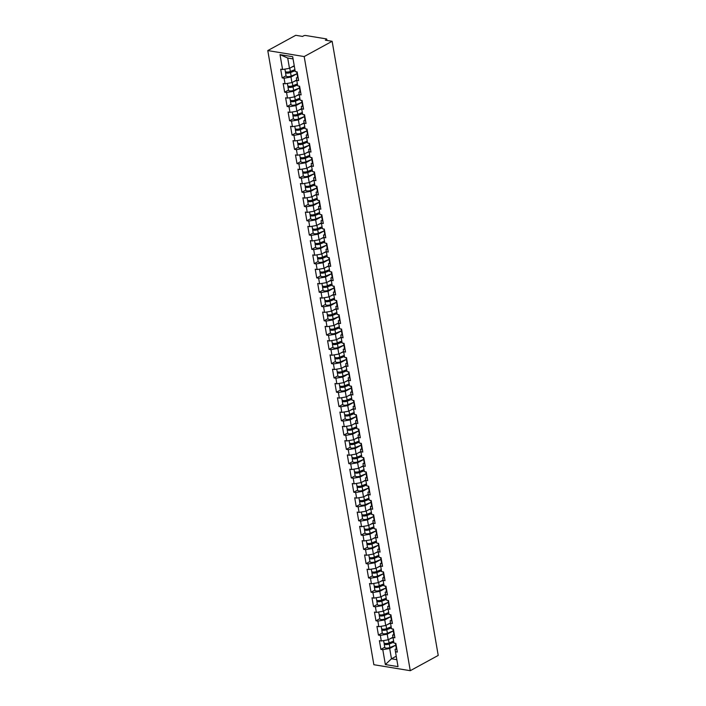<?xml version="1.0" encoding="UTF-8"?>
<svg xmlns="http://www.w3.org/2000/svg" width="706" height="706" viewBox="0 0 706 706"><rect width="100%" height="100%" fill="white"/><g stroke="black" fill="none" stroke-linecap="round" stroke-linejoin="round"><path stroke-width="1.06" d="M267.777 50.576L373.862 664.717L410.265 670.7L304.189 56.559L267.777 50.576L295.735 35.3L302.539 36.421L303.58 35.847A1.483 0.512 -9.8 0 1 305.654 35.494L326.26 38.883A1.483 0.512 -9.8 0 1 326.746 39.165L326.966 40.436M396.234 656.201L391.468 658.795L385.361 664.558L398.034 666.64L395.466 651.762L397.354 652.07L395.854 643.369L393.957 643.06L392.615 635.091L393.86 634.412M385.361 664.558L382.793 649.679L380.905 649.37L384.761 647.261M392.951 637.191L388.194 639.795L381.293 640.977L379.396 640.669L380.905 649.37M381.293 640.977L380.322 635.391L378.434 635.082L382.29 632.973M390.48 622.904L385.723 625.507L378.822 626.69L376.933 626.381L378.434 635.082M378.822 626.69L377.86 621.103L375.963 620.795L379.828 618.685M388.018 608.625L383.252 611.22L376.36 612.402L374.462 612.093L375.963 620.795M376.36 612.402L375.389 606.816L373.5 606.507L377.357 604.398M385.547 594.337L380.79 596.932L373.889 598.114L371.991 597.805L373.5 606.507M373.889 598.114L372.927 592.528L371.029 592.219L374.895 590.11M383.076 580.05L378.319 582.653L371.418 583.836L369.529 583.518L371.029 592.219M371.418 583.836L370.456 578.249L368.558 577.932L372.424 575.822M380.613 565.762L375.848 568.365L368.956 569.548L367.058 569.23L368.558 577.932M368.956 569.548L367.985 563.962L366.096 563.644L369.953 561.535M378.142 551.474L373.386 554.078L366.485 555.26L364.587 554.951L366.096 563.644M366.485 555.26L365.523 549.674L363.625 549.365L367.491 547.247M375.68 537.187L370.915 539.79L364.014 540.972L362.125 540.664L363.625 549.365M364.014 540.972L363.052 535.386L361.163 535.077L365.02 532.968M373.209 522.899L368.444 525.502L361.551 526.685L359.654 526.376L361.163 535.077M361.551 526.685L360.581 521.099L358.692 520.79L362.549 518.681M370.738 508.611L365.982 511.215L359.08 512.397L357.192 512.088L358.692 520.79M359.08 512.397L358.118 506.811L356.221 506.502L360.086 504.393M368.276 494.332L363.511 496.927L356.609 498.109L354.721 497.801L356.221 506.502M356.609 498.109L355.647 492.523L353.759 492.214L357.615 490.105M365.805 480.045L361.048 482.639L354.147 483.822L352.25 483.513L353.759 492.214M354.147 483.822L353.185 478.236L351.288 477.927L355.153 475.818M363.334 465.757L358.577 468.36L351.676 469.543L349.788 469.225L351.288 477.927M351.676 469.543L350.714 463.957L348.817 463.639L352.682 461.53M360.872 451.469L356.106 454.073L349.214 455.255L347.317 454.938L348.817 463.639M349.214 455.255L348.243 449.669L346.355 449.351L350.211 447.242M358.401 437.182L353.644 439.785L346.743 440.968L344.846 440.659L346.355 449.351M346.743 440.968L345.781 435.381L343.884 435.072L347.749 432.954M355.939 422.894L351.173 425.497L344.272 426.68L342.384 426.371L343.884 435.072M344.272 426.68L343.31 421.094L341.413 420.785L345.278 418.676M353.468 408.606L348.702 411.21L341.81 412.392L339.913 412.083L341.413 420.785M341.81 412.392L340.839 406.806L338.951 406.497L342.807 404.388M350.997 394.319L346.24 396.922L339.339 398.105L337.45 397.796L338.951 406.497M339.339 398.105L338.377 392.518L336.48 392.209L340.345 390.1M348.535 380.04L343.769 382.634L336.868 383.817L334.979 383.508L336.48 392.209M336.868 383.817L335.906 378.231L334.017 377.922L337.874 375.813M346.064 365.752L341.307 368.355L334.406 369.529L332.508 369.22L334.017 377.922M334.406 369.529L333.435 363.943L331.546 363.634L335.403 361.525M343.593 351.464L338.836 354.068L331.935 355.25L330.046 354.933L331.546 363.634M331.935 355.25L330.973 349.664L329.075 349.346L332.941 347.237M341.13 337.177L336.365 339.78L329.473 340.963L327.575 340.645L329.075 349.346M329.473 340.963L328.502 335.376L326.613 335.059L330.47 332.95M338.659 322.889L333.903 325.492L327.002 326.675L325.104 326.366L326.613 335.059M327.002 326.675L326.04 321.089L324.142 320.78L328.008 318.662M336.197 308.601L331.432 311.205L324.531 312.387L322.642 312.078L324.142 320.78M324.531 312.387L323.569 306.801L321.671 306.492L325.537 304.383M333.726 294.314L328.961 296.917L322.068 298.1L320.171 297.791L321.671 306.492M322.068 298.1L321.098 292.513L319.209 292.205L323.066 290.095M331.255 280.026L326.499 282.629L319.597 283.812L317.709 283.503L319.209 292.205M319.597 283.812L318.635 278.226L316.738 277.917L320.603 275.808M328.793 265.747L324.028 268.342L317.126 269.524L315.238 269.215L316.738 277.917M317.126 269.524L316.164 263.938L314.276 263.629L318.132 261.52M326.322 251.46L321.565 254.063L314.664 255.237L312.767 254.928L314.276 263.629M314.664 255.237L313.693 249.65L311.805 249.342L315.661 247.232M323.851 237.172L319.094 239.775L312.193 240.958L310.305 240.64L311.805 249.342M312.193 240.958L311.231 235.372L309.334 235.054L313.199 232.945M321.389 222.884L316.623 225.488L309.731 226.67L307.834 226.352L309.334 235.054M309.731 226.67L308.76 221.084L306.872 220.766L310.728 218.657M318.918 208.597L314.161 211.2L307.26 212.382L305.363 212.074L306.872 220.766M307.26 212.382L306.298 206.796L304.401 206.487L308.266 204.369M316.456 194.309L311.69 196.912L304.789 198.095L302.9 197.786L304.401 206.487M304.789 198.095L303.827 192.509L301.93 192.2L305.795 190.09M313.985 180.021L309.219 182.625L302.327 183.807L300.429 183.498L301.93 192.2M302.327 183.807L301.356 178.221L299.468 177.912L303.324 175.803M311.514 165.733L306.757 168.337L299.856 169.519L297.967 169.211L299.468 177.912M299.856 169.519L298.894 163.933L296.997 163.624L300.862 161.515M309.051 151.455L304.286 154.049L297.385 155.232L295.496 154.923L296.997 163.624M297.385 155.232L296.423 149.646L294.534 149.337L298.391 147.227M306.58 137.167L301.824 139.77L294.923 140.944L293.025 140.635L294.534 149.337M294.923 140.944L293.952 135.358L292.063 135.049L295.92 132.94M304.11 122.879L299.353 125.483L292.452 126.665L290.563 126.348L292.063 135.049M292.452 126.665L291.49 121.079L289.592 120.761L293.458 118.652M301.647 108.592L296.882 111.195L289.99 112.378L288.092 112.06L289.592 120.761M289.99 112.378L289.019 106.791L287.13 106.474L290.987 104.364M299.176 94.304L294.42 96.907L287.519 98.09L285.621 97.781L287.13 106.474M287.519 98.09L286.557 92.504L284.659 92.195L288.525 90.077M296.705 80.016L291.949 82.62L285.047 83.802L283.159 83.493L284.659 92.195M285.047 83.802L284.086 78.216L282.188 77.907L286.054 75.798M294.243 65.737L289.478 68.332L282.585 69.515L280.688 69.206L282.188 77.907M282.585 69.515L280.008 54.636L292.681 56.718L295.249 71.597L297.147 71.906L298.647 80.608L296.758 80.299L297.72 85.885L299.609 86.194L301.118 94.895L299.22 94.586L300.191 100.173L302.08 100.481L303.58 109.183L301.691 108.874L302.653 114.46L304.551 114.769L306.051 123.471L304.154 123.162L305.124 128.748L307.013 129.057L308.522 137.758L306.625 137.441L307.587 143.027L309.484 143.344L310.984 152.046L309.096 151.728L310.058 157.314L311.955 157.632L313.455 166.325L311.558 166.016L312.529 171.602L314.417 171.911L315.926 180.612L314.029 180.304L314.991 185.89L316.888 186.199L318.388 194.9L316.5 194.591L317.462 200.177L319.35 200.486L320.859 209.188L318.962 208.879L319.933 214.465L321.821 214.774L323.322 223.475L321.433 223.167L322.395 228.753L324.292 229.062L325.793 237.763L323.904 237.454L324.866 243.04L326.754 243.349L328.264 252.051L326.366 251.733L327.328 257.319L329.225 257.637L330.726 266.339L328.837 266.021L329.799 271.607L331.696 271.925L333.197 280.617L331.299 280.308L332.27 285.895L334.159 286.204L335.668 294.905L333.77 294.596L334.732 300.182L336.63 300.491L338.13 309.193L336.241 308.884L337.203 314.47L339.101 314.779L340.601 323.48L338.704 323.171L339.674 328.758L341.563 329.067L343.063 337.768L341.175 337.459L342.136 343.045L344.034 343.354L345.534 352.056L343.645 351.747L344.607 357.333L346.496 357.642L348.005 366.343L346.108 366.026L347.07 371.612L348.967 371.93L350.467 380.631L348.579 380.313L349.541 385.9L351.438 386.217L352.938 394.91L351.041 394.601L352.012 400.187L353.9 400.496L355.409 409.198L353.512 408.889L354.474 414.475L356.371 414.784L357.871 423.485L355.983 423.176L356.945 428.763L358.842 429.071L360.342 437.773L358.445 437.464L359.416 443.05L361.304 443.359L362.805 452.061L360.916 451.752L361.878 457.338L363.775 457.647L365.276 466.348L363.387 466.039L364.349 471.626L366.237 471.935L367.747 480.636L365.849 480.318L366.82 485.904L368.709 486.222L370.209 494.924L368.32 494.606L369.282 500.192L371.18 500.51L372.68 509.202L370.782 508.894L371.753 514.48L373.642 514.789L375.151 523.49L373.253 523.181L374.215 528.768L376.113 529.076L377.613 537.778L375.724 537.469L376.686 543.055L378.584 543.364L380.084 552.066L378.187 551.757L379.157 557.343L381.046 557.652L382.546 566.353L380.658 566.044L381.619 571.631L383.517 571.939L385.017 580.641L383.129 580.332L384.09 585.918L385.979 586.227L387.488 594.929L385.591 594.611L386.561 600.197L388.45 600.515L389.95 609.216L388.062 608.899L389.024 614.485L390.921 614.802L392.421 623.495L390.524 623.186L391.495 628.772L393.383 629.081L394.892 637.783L392.995 637.474M393.321 630.882L387.223 634.209L388.194 639.795M387.223 634.209L380.322 635.391M390.85 616.594L384.761 619.921L385.723 625.507M390.524 623.186L390.144 620.812L391.398 620.124M384.761 619.921L377.86 621.103M388.388 602.306L382.29 605.633L383.252 611.22M388.062 608.899L387.673 606.525L388.927 605.836M382.29 605.633L375.389 606.816M385.917 588.019L379.819 591.346L380.79 596.932M385.591 594.611L385.211 592.237L386.456 591.549M379.819 591.346L372.927 592.528M383.446 573.731L377.357 577.067L378.319 582.653M383.129 580.332L382.74 577.949L383.993 577.27M377.357 577.067L370.456 578.249M380.984 559.443L374.886 562.779L375.848 568.365M380.658 566.044L380.278 563.662L381.522 562.982M374.886 562.779L367.985 563.962M378.513 545.156L372.415 548.491L373.386 554.078M378.187 551.757L377.807 549.374L379.06 548.694M372.415 548.491L365.523 549.674M376.042 530.877L369.953 534.204L370.915 539.79M375.724 537.469L375.336 535.086L376.589 534.407M369.953 534.204L363.052 535.386M373.58 516.589L367.482 519.916L368.444 525.502M373.253 523.181L372.874 520.799L374.118 520.119M367.482 519.916L360.581 521.099M371.109 502.301L365.02 505.628L365.982 511.215M370.782 508.894L370.403 506.52L371.656 505.831M365.02 505.628L358.118 506.811M368.647 488.014L362.549 491.341L363.511 496.927M368.32 494.606L367.932 492.232L369.185 491.544M362.549 491.341L355.647 492.523M366.176 473.726L360.078 477.053L361.048 482.639M365.849 480.318L365.47 477.944L366.714 477.256M360.078 477.053L353.185 478.236M363.705 459.438L357.615 462.774L358.577 468.36M363.387 466.039L362.999 463.657L364.252 462.977M357.615 462.774L350.714 463.957M361.243 445.151L355.144 448.486L356.106 454.073M360.916 451.752L360.537 449.369L361.781 448.689M355.144 448.486L348.243 449.669M358.772 430.863L352.673 434.199L353.644 439.785M358.445 437.464L358.066 435.081L359.319 434.402M352.673 434.199L345.781 435.381M356.301 416.584L350.211 419.911L351.173 425.497M355.983 423.176L355.595 420.794L356.848 420.114M350.211 419.911L343.31 421.094M353.838 402.296L347.74 405.623L348.702 411.21M353.512 408.889L353.132 406.506L354.377 405.826M347.74 405.623L340.839 406.806M351.367 388.009L345.269 391.336L346.24 396.922M351.041 394.601L350.661 392.227L351.915 391.539M345.269 391.336L338.377 392.518M348.905 373.721L342.807 377.048L343.769 382.634M348.579 380.313L348.19 377.939L349.444 377.251M342.807 377.048L335.906 378.231M346.434 359.433L340.336 362.76L341.307 368.355M346.108 366.026L345.728 363.652L346.973 362.963M340.336 362.76L333.435 363.943M343.963 345.146L337.874 348.482L338.836 354.068M343.645 351.747L343.257 349.364L344.51 348.685M337.874 348.482L330.973 349.664M341.501 330.858L335.403 334.194L336.365 339.78M341.175 337.459L340.795 335.076L342.039 334.397M335.403 334.194L328.502 335.376M339.03 316.57L332.932 319.906L333.903 325.492M338.704 323.171L338.324 320.789L339.568 320.109M332.932 319.906L326.04 321.089M336.559 302.292L330.47 305.619L331.432 311.205M336.241 308.884L335.853 306.501L337.106 305.822M330.47 305.619L323.569 306.801M334.097 288.004L327.999 291.331L328.961 296.917M333.77 294.596L333.391 292.213L334.635 291.534M327.999 291.331L321.098 292.513M331.626 273.716L325.528 277.043L326.499 282.629M331.299 280.308L330.92 277.935L332.173 277.246M325.528 277.043L318.635 278.226M329.164 259.429L323.066 262.756L324.028 268.342M328.837 266.021L328.449 263.647L329.702 262.959M323.066 262.756L316.164 263.938M326.693 245.141L320.595 248.468L321.565 254.063M326.366 251.733L325.987 249.359L327.231 248.671M320.595 248.468L313.693 249.65M324.222 230.853L318.132 234.189L319.094 239.775M323.904 237.454L323.516 235.072L324.769 234.392M318.132 234.189L311.231 235.372M321.76 216.565L315.661 219.901L316.623 225.488M321.433 223.167L321.053 220.784L322.298 220.104M315.661 219.901L308.76 221.084M319.288 202.278L313.19 205.614L314.161 211.2M318.962 208.879L318.582 206.496L319.827 205.817M313.19 205.614L306.298 206.796M316.817 187.999L310.728 191.326L311.69 196.912M316.5 194.591L316.111 192.208L317.365 191.529M310.728 191.326L303.827 192.509M314.355 173.711L308.257 177.038L309.219 182.625M314.029 180.304L313.649 177.921L314.894 177.241M308.257 177.038L301.356 178.221M311.884 159.424L305.786 162.751L306.757 168.337M311.558 166.016L311.178 163.642L312.431 162.954M305.786 162.751L298.894 163.933M309.422 145.136L303.324 148.463L304.286 154.049M309.096 151.728L308.707 149.354L309.96 148.666M303.324 148.463L296.423 149.646M306.951 130.848L300.853 134.175L301.824 139.77M306.625 137.441L306.245 135.067L307.489 134.378M300.853 134.175L293.952 135.358M304.48 116.561L298.391 119.896L299.353 125.483M304.154 123.162L303.774 120.779L305.027 120.099M298.391 119.896L291.49 121.079M302.018 102.273L295.92 105.609L296.882 111.195M301.691 108.874L301.303 106.491L302.556 105.812M295.92 105.609L289.019 106.791M299.547 87.985L293.449 91.321L294.42 96.907M299.22 94.586L298.841 92.204L300.085 91.524M293.449 91.321L286.557 92.504M297.076 73.706L290.987 77.033L291.949 82.62M296.758 80.299L296.37 77.916L297.623 77.236M290.987 77.033L284.086 78.216M326.507 40.357L326.375 39.598L325.334 40.163L332.138 41.283L304.189 56.559M293.061 58.916L287.704 58.033L289.478 68.332M287.704 58.033L280.008 54.636M332.138 41.283L438.223 655.424L410.265 670.7M395.792 645.169L389.694 648.496L391.468 658.795L396.834 659.678M395.466 651.762L395.078 649.379L396.331 648.699M389.694 648.496L382.793 649.679M297.65 74.854A3.265 1.121 170.2 0 1 297.129 74.368A3.265 1.121 170.2 0 1 297.455 73.751A3.265 1.121 170.2 0 1 296.935 73.274L296.688 71.835M298.259 78.375A3.265 1.121 170.2 0 1 297.738 77.898L297.129 74.368M285.806 71.835A3.265 1.121 -9.8 0 0 285.48 72.453A3.265 1.121 -9.8 0 0 287.298 73.142A3.265 1.121 -9.8 0 0 290.554 72.55L295.099 70.724M285.48 72.453L286.089 75.983A3.265 1.121 -9.8 0 0 287.907 76.663A3.265 1.121 -9.8 0 0 291.163 76.072L297.235 73.645M295.011 70.212L289.822 72.294A1.977 0.68 170.2 0 1 287.845 72.647A1.977 0.68 170.2 0 1 286.742 72.233A1.977 0.68 170.2 0 1 286.795 72.03M284.897 69.117L285.286 71.359A3.265 1.121 -9.8 0 0 287.104 72.038A3.265 1.121 -9.8 0 0 290.36 71.447L294.914 69.629M291.543 67.202L294.305 66.099M300.121 89.132A3.265 1.121 170.2 0 1 299.591 88.656A3.265 1.121 170.2 0 1 299.926 88.038A3.265 1.121 170.2 0 1 299.406 87.562L299.159 86.123M300.73 92.662A3.265 1.121 170.2 0 1 300.2 92.186L299.591 88.656M302.592 103.42A3.265 1.121 170.2 0 1 302.062 102.944A3.265 1.121 170.2 0 1 302.389 102.317A3.265 1.121 170.2 0 1 301.868 101.841L301.621 100.411M303.201 106.95A3.265 1.121 170.2 0 1 302.671 106.474L302.062 102.944M305.054 117.708A3.265 1.121 170.2 0 1 304.533 117.231A3.265 1.121 170.2 0 1 304.86 116.605A3.265 1.121 170.2 0 1 304.339 116.128L304.092 114.69M305.663 121.238A3.265 1.121 170.2 0 1 305.142 120.752L304.533 117.231M307.331 130.901A3.265 1.121 170.2 0 1 306.81 130.416L306.563 128.977M307.525 131.996A3.265 1.121 170.2 0 1 306.995 131.519A3.265 1.121 170.2 0 1 307.322 130.892M308.134 135.526A3.265 1.121 170.2 0 1 307.604 135.04L306.995 131.519M309.996 146.283A3.265 1.121 170.2 0 1 309.466 145.807A3.265 1.121 170.2 0 1 309.793 145.18A3.265 1.121 170.2 0 1 309.272 144.704L309.025 143.265M310.605 149.804A3.265 1.121 170.2 0 1 310.075 149.328L309.466 145.807M288.269 86.123A3.265 1.121 -9.8 0 0 287.942 86.741A3.265 1.121 -9.8 0 0 289.76 87.42A3.265 1.121 -9.8 0 0 293.016 86.838L297.57 85.011M287.942 86.741L288.551 90.271A3.265 1.121 -9.8 0 0 290.369 90.95A3.265 1.121 -9.8 0 0 293.634 90.359L299.706 87.923M297.482 84.499L292.293 86.582A1.977 0.68 170.2 0 1 290.316 86.935A1.977 0.68 170.2 0 1 289.213 86.52A1.977 0.68 170.2 0 1 289.266 86.308M287.368 83.405L287.757 85.647A3.265 1.121 -9.8 0 0 289.575 86.326A3.265 1.121 -9.8 0 0 292.831 85.735L297.376 83.917M294.014 81.49L296.767 80.387M290.74 100.402A3.265 1.121 -9.8 0 0 290.413 101.029A3.265 1.121 -9.8 0 0 292.231 101.708A3.265 1.121 -9.8 0 0 295.487 101.117L300.032 99.299M290.413 101.029L291.022 104.55A3.265 1.121 -9.8 0 0 292.84 105.238A3.265 1.121 -9.8 0 0 296.096 104.647L302.168 102.211M299.944 98.787L294.755 100.87A1.977 0.68 170.2 0 1 292.787 101.223A1.977 0.68 170.2 0 1 291.684 100.808A1.977 0.68 170.2 0 1 291.728 100.596M289.839 97.693L290.219 99.925A3.265 1.121 -9.8 0 0 292.046 100.614A3.265 1.121 -9.8 0 0 295.302 100.023L299.847 98.196M296.476 95.778L299.238 94.675M293.211 114.69A3.265 1.121 -9.8 0 0 292.875 115.316A3.265 1.121 -9.8 0 0 294.702 115.996A3.265 1.121 -9.8 0 0 297.958 115.405L302.503 113.587M292.875 115.316L293.484 118.837A3.265 1.121 -9.8 0 0 295.311 119.526A3.265 1.121 -9.8 0 0 298.567 118.935L304.639 116.499M302.415 113.075L297.226 115.149A1.977 0.68 170.2 0 1 295.249 115.51A1.977 0.68 170.2 0 1 294.146 115.096A1.977 0.68 170.2 0 1 294.199 114.884M292.302 111.98L292.69 114.213A3.265 1.121 -9.8 0 0 294.508 114.901A3.265 1.121 -9.8 0 0 297.764 114.31L302.318 112.483M298.947 110.065L301.709 108.962M295.673 128.977A3.265 1.121 -9.8 0 0 295.346 129.604A3.265 1.121 -9.8 0 0 297.164 130.283A3.265 1.121 -9.8 0 0 300.421 129.692L304.974 127.874M295.346 129.604L295.955 133.125A3.265 1.121 -9.8 0 0 297.773 133.813A3.265 1.121 -9.8 0 0 301.03 133.222L307.101 130.786M304.886 127.362L299.688 129.436A1.977 0.68 170.2 0 1 297.72 129.798A1.977 0.68 170.2 0 1 296.617 129.383A1.977 0.68 170.2 0 1 296.67 129.172M294.773 126.268L295.161 128.501A3.265 1.121 -9.8 0 0 296.979 129.189A3.265 1.121 -9.8 0 0 300.235 128.598L304.78 126.771M301.418 124.353L304.171 123.25M298.144 143.265A3.265 1.121 -9.8 0 0 297.817 143.892A3.265 1.121 -9.8 0 0 299.635 144.571A3.265 1.121 -9.8 0 0 302.892 143.98L307.437 142.162M297.817 143.892L298.426 147.413A3.265 1.121 -9.8 0 0 300.244 148.092A3.265 1.121 -9.8 0 0 303.501 147.51L309.572 145.074M307.348 141.641L302.159 143.724A1.977 0.68 170.2 0 1 300.182 144.086A1.977 0.68 170.2 0 1 299.079 143.671A1.977 0.68 170.2 0 1 299.132 143.459M297.235 140.547L297.623 142.788A3.265 1.121 -9.8 0 0 299.441 143.468A3.265 1.121 -9.8 0 0 302.697 142.886L307.251 141.059M303.88 138.641L306.642 137.538M312.458 160.571A3.265 1.121 170.2 0 1 311.928 160.085A3.265 1.121 170.2 0 1 312.264 159.468A3.265 1.121 170.2 0 1 311.743 158.991L311.496 157.553M313.067 164.092A3.265 1.121 170.2 0 1 312.537 163.615L311.928 160.085M300.615 157.553A3.265 1.121 -9.8 0 0 300.279 158.17A3.265 1.121 -9.8 0 0 302.106 158.859A3.265 1.121 -9.8 0 0 305.363 158.268L309.908 156.441M300.279 158.17L300.888 161.7A3.265 1.121 -9.8 0 0 302.715 162.38A3.265 1.121 -9.8 0 0 305.972 161.798L312.043 159.362M309.819 155.929L304.63 158.012A1.977 0.68 170.2 0 1 302.653 158.373A1.977 0.68 170.2 0 1 301.55 157.959A1.977 0.68 170.2 0 1 301.603 157.747M299.706 154.835L300.094 157.076A3.265 1.121 -9.8 0 0 301.912 157.756A3.265 1.121 -9.8 0 0 305.168 157.164L309.713 155.346M306.351 152.928L309.104 151.816M314.929 174.859A3.265 1.121 170.2 0 1 314.399 174.373A3.265 1.121 170.2 0 1 314.726 173.755A3.265 1.121 170.2 0 1 314.214 173.279L313.958 171.84M315.538 178.38A3.265 1.121 170.2 0 1 315.008 177.903L314.399 174.373M303.077 171.84A3.265 1.121 -9.8 0 0 302.75 172.458A3.265 1.121 -9.8 0 0 304.568 173.146A3.265 1.121 -9.8 0 0 307.825 172.555L312.379 170.728M302.75 172.458L303.359 175.988A3.265 1.121 -9.8 0 0 305.177 176.668A3.265 1.121 -9.8 0 0 308.434 176.076L314.505 173.65M312.29 170.217L307.092 172.299A1.977 0.68 170.2 0 1 305.124 172.652A1.977 0.68 170.2 0 1 304.021 172.246A1.977 0.68 170.2 0 1 304.065 172.035M302.177 169.122L302.556 171.364A3.265 1.121 -9.8 0 0 304.383 172.043A3.265 1.121 -9.8 0 0 307.639 171.452L312.184 169.634M308.813 167.216L311.575 166.104M317.391 189.146A3.265 1.121 170.2 0 1 316.87 188.661A3.265 1.121 170.2 0 1 317.197 188.043A3.265 1.121 170.2 0 1 316.676 187.567L316.429 186.128M318 192.667A3.265 1.121 170.2 0 1 317.479 192.191L316.87 188.661M305.548 186.128A3.265 1.121 -9.8 0 0 305.221 186.746A3.265 1.121 -9.8 0 0 307.039 187.434A3.265 1.121 -9.8 0 0 310.296 186.843L314.841 185.016M305.221 186.746L305.83 190.276A3.265 1.121 -9.8 0 0 307.648 190.955A3.265 1.121 -9.8 0 0 310.905 190.364L316.976 187.937M314.752 184.504L309.563 186.587A1.977 0.68 170.2 0 1 307.587 186.94A1.977 0.68 170.2 0 1 306.483 186.525A1.977 0.68 170.2 0 1 306.536 186.322M304.639 183.41L305.027 185.652A3.265 1.121 -9.8 0 0 306.845 186.331A3.265 1.121 -9.8 0 0 310.102 185.74L314.655 183.922M311.284 181.495L314.046 180.392M319.862 203.425A3.265 1.121 170.2 0 1 319.333 202.949A3.265 1.121 170.2 0 1 319.668 202.331A3.265 1.121 170.2 0 1 319.147 201.854L318.9 200.416M320.471 206.955A3.265 1.121 170.2 0 1 319.942 206.479L319.333 202.949M308.01 200.416A3.265 1.121 -9.8 0 0 307.684 201.034A3.265 1.121 -9.8 0 0 309.502 201.713A3.265 1.121 -9.8 0 0 312.767 201.131L317.312 199.304M307.684 201.034L308.293 204.564A3.265 1.121 -9.8 0 0 310.11 205.243A3.265 1.121 -9.8 0 0 313.376 204.652L319.447 202.216M317.223 198.792L312.034 200.875A1.977 0.68 170.2 0 1 310.058 201.228A1.977 0.68 170.2 0 1 308.954 200.813A1.977 0.68 170.2 0 1 309.007 200.601M307.11 197.698L307.498 199.939A3.265 1.121 -9.8 0 0 309.316 200.619A3.265 1.121 -9.8 0 0 312.573 200.027L317.118 198.209M313.755 195.783L316.509 194.679M322.139 216.618A3.265 1.121 170.2 0 1 321.609 216.133L321.362 214.703M322.333 217.713A3.265 1.121 170.2 0 1 321.804 217.236A3.265 1.121 170.2 0 1 322.13 216.61M322.942 221.243A3.265 1.121 170.2 0 1 322.413 220.766L321.804 217.236M310.481 214.695A3.265 1.121 -9.8 0 0 310.155 215.321A3.265 1.121 -9.8 0 0 311.973 216.001A3.265 1.121 -9.8 0 0 315.229 215.409L319.783 213.591M310.155 215.321L310.764 218.842A3.265 1.121 -9.8 0 0 312.581 219.531A3.265 1.121 -9.8 0 0 315.838 218.939L321.91 216.504M319.686 213.08L314.497 215.162A1.977 0.68 170.2 0 1 312.529 215.515A1.977 0.68 170.2 0 1 311.425 215.101A1.977 0.68 170.2 0 1 311.47 214.889M309.581 211.985L309.96 214.218A3.265 1.121 -9.8 0 0 311.787 214.906A3.265 1.121 -9.8 0 0 315.044 214.315L319.589 212.488M316.217 210.07L318.98 208.967M324.61 230.906A3.265 1.121 170.2 0 1 324.08 230.421L323.833 228.982M324.795 232A3.265 1.121 170.2 0 1 324.275 231.524A3.265 1.121 170.2 0 1 324.601 230.897M325.404 235.53A3.265 1.121 170.2 0 1 324.884 235.045L324.275 231.524M312.952 228.982A3.265 1.121 -9.8 0 0 312.617 229.609A3.265 1.121 -9.8 0 0 314.444 230.288A3.265 1.121 -9.8 0 0 317.7 229.697L322.245 227.879M312.617 229.609L313.226 233.13A3.265 1.121 -9.8 0 0 315.053 233.818A3.265 1.121 -9.8 0 0 318.309 233.227L324.381 230.791M322.157 227.367L316.968 229.441A1.977 0.68 170.2 0 1 314.991 229.803A1.977 0.68 170.2 0 1 313.888 229.388A1.977 0.68 170.2 0 1 313.941 229.176M312.043 226.273L312.431 228.506A3.265 1.121 -9.8 0 0 314.249 229.194A3.265 1.121 -9.8 0 0 317.506 228.603L322.06 226.776M318.688 224.358L321.451 223.255M327.266 246.288A3.265 1.121 170.2 0 1 326.737 245.812A3.265 1.121 170.2 0 1 327.072 245.185A3.265 1.121 170.2 0 1 326.551 244.708L326.304 243.27M327.875 249.818A3.265 1.121 170.2 0 1 327.346 249.333L326.737 245.812M315.414 243.27A3.265 1.121 -9.8 0 0 315.088 243.897A3.265 1.121 -9.8 0 0 316.906 244.576A3.265 1.121 -9.8 0 0 320.162 243.985L324.716 242.167M315.088 243.897L315.697 247.418A3.265 1.121 -9.8 0 0 317.515 248.106A3.265 1.121 -9.8 0 0 320.771 247.515L326.843 245.079M324.628 241.655L319.43 243.729A1.977 0.68 170.2 0 1 317.462 244.091A1.977 0.68 170.2 0 1 316.359 243.676A1.977 0.68 170.2 0 1 316.412 243.464M314.514 240.561L314.902 242.793A3.265 1.121 -9.8 0 0 316.72 243.482A3.265 1.121 -9.8 0 0 319.977 242.89L324.522 241.064M321.159 238.646L323.913 237.543M329.737 260.576A3.265 1.121 170.2 0 1 329.208 260.099A3.265 1.121 170.2 0 1 329.534 259.473A3.265 1.121 170.2 0 1 329.014 258.996L328.767 257.558M330.346 264.097A3.265 1.121 170.2 0 1 329.817 263.62L329.208 260.099M317.885 257.558A3.265 1.121 -9.8 0 0 317.559 258.184A3.265 1.121 -9.8 0 0 319.377 258.864A3.265 1.121 -9.8 0 0 322.633 258.272L327.178 256.454M317.559 258.184L318.168 261.705A3.265 1.121 -9.8 0 0 319.986 262.385A3.265 1.121 -9.8 0 0 323.242 261.802L329.314 259.367M327.09 255.934L321.901 258.017A1.977 0.68 170.2 0 1 319.924 258.378A1.977 0.68 170.2 0 1 318.821 257.964A1.977 0.68 170.2 0 1 318.874 257.752M316.976 254.84L317.365 257.081A3.265 1.121 -9.8 0 0 319.183 257.761A3.265 1.121 -9.8 0 0 322.448 257.178L326.993 255.351M323.622 252.933L326.384 251.83M332.199 274.863A3.265 1.121 170.2 0 1 331.679 274.378A3.265 1.121 170.2 0 1 332.005 273.76A3.265 1.121 170.2 0 1 331.485 273.284L331.238 271.845M332.808 278.385A3.265 1.121 170.2 0 1 332.288 277.908L331.679 274.378M320.356 271.845A3.265 1.121 -9.8 0 0 320.021 272.463A3.265 1.121 -9.8 0 0 321.848 273.151A3.265 1.121 -9.8 0 0 325.104 272.56L329.649 270.733M320.021 272.463L320.63 275.993A3.265 1.121 -9.8 0 0 322.457 276.673A3.265 1.121 -9.8 0 0 325.713 276.09L331.785 273.654M329.561 270.221L324.372 272.304A1.977 0.68 170.2 0 1 322.395 272.666A1.977 0.68 170.2 0 1 321.292 272.251A1.977 0.68 170.2 0 1 321.345 272.039M319.447 269.127L319.836 271.369A3.265 1.121 -9.8 0 0 321.654 272.048A3.265 1.121 -9.8 0 0 324.91 271.457L329.464 269.639M326.093 267.221L328.846 266.109M334.67 289.151A3.265 1.121 170.2 0 1 334.141 288.666A3.265 1.121 170.2 0 1 334.467 288.048A3.265 1.121 170.2 0 1 333.956 287.571L333.7 286.133M335.279 292.672A3.265 1.121 170.2 0 1 334.75 292.196L334.141 288.666M322.818 286.133A3.265 1.121 -9.8 0 0 322.492 286.751A3.265 1.121 -9.8 0 0 324.31 287.439A3.265 1.121 -9.8 0 0 327.566 286.848L332.12 285.021M322.492 286.751L323.101 290.281A3.265 1.121 -9.8 0 0 324.919 290.96A3.265 1.121 -9.8 0 0 328.175 290.369L334.247 287.942M332.032 284.509L326.834 286.592A1.977 0.68 170.2 0 1 324.866 286.945A1.977 0.68 170.2 0 1 323.763 286.539A1.977 0.68 170.2 0 1 323.807 286.327M321.918 283.415L322.298 285.656A3.265 1.121 -9.8 0 0 324.125 286.336A3.265 1.121 -9.8 0 0 327.381 285.745L331.926 283.927M328.564 281.509L331.317 280.397M337.133 303.439A3.265 1.121 170.2 0 1 336.612 302.953A3.265 1.121 170.2 0 1 336.938 302.336A3.265 1.121 170.2 0 1 336.418 301.859L336.171 300.421M337.742 306.96A3.265 1.121 170.2 0 1 337.221 306.483L336.612 302.953M325.289 300.421A3.265 1.121 -9.8 0 0 324.963 301.038A3.265 1.121 -9.8 0 0 326.781 301.727A3.265 1.121 -9.8 0 0 330.037 301.135L334.582 299.309M324.963 301.038L325.572 304.568A3.265 1.121 -9.8 0 0 327.39 305.248A3.265 1.121 -9.8 0 0 330.646 304.657L336.718 302.23M334.494 298.797L329.305 300.88A1.977 0.68 170.2 0 1 327.328 301.233A1.977 0.68 170.2 0 1 326.225 300.818A1.977 0.68 170.2 0 1 326.278 300.606M324.381 297.703L324.769 299.944A3.265 1.121 -9.8 0 0 326.587 300.624A3.265 1.121 -9.8 0 0 329.843 300.032L334.397 298.214M331.026 295.788L333.788 294.684M339.604 317.718A3.265 1.121 170.2 0 1 339.074 317.241A3.265 1.121 170.2 0 1 339.409 316.623A3.265 1.121 170.2 0 1 338.889 316.147L338.642 314.708M340.213 321.248A3.265 1.121 170.2 0 1 339.683 320.771L339.074 317.241M327.76 314.708A3.265 1.121 -9.8 0 0 327.425 315.326A3.265 1.121 -9.8 0 0 329.252 316.006A3.265 1.121 -9.8 0 0 332.508 315.423L337.053 313.596M327.425 315.326L328.034 318.856A3.265 1.121 -9.8 0 0 329.861 319.536A3.265 1.121 -9.8 0 0 333.117 318.944L339.189 316.509M336.965 313.085L331.776 315.167A1.977 0.68 170.2 0 1 329.799 315.52A1.977 0.68 170.2 0 1 328.696 315.105A1.977 0.68 170.2 0 1 328.749 314.894M326.852 311.99L327.24 314.232A3.265 1.121 -9.8 0 0 329.058 314.911A3.265 1.121 -9.8 0 0 332.314 314.32L336.859 312.502M333.497 310.075L336.25 308.972M342.075 332.005A3.265 1.121 170.2 0 1 341.545 331.529A3.265 1.121 170.2 0 1 341.872 330.902A3.265 1.121 170.2 0 1 341.36 330.426L341.104 328.996M342.684 335.535A3.265 1.121 170.2 0 1 342.154 335.05L341.545 331.529M330.223 328.987A3.265 1.121 -9.8 0 0 329.896 329.614A3.265 1.121 -9.8 0 0 331.714 330.293A3.265 1.121 -9.8 0 0 334.971 329.702L339.524 327.884M329.896 329.614L330.505 333.135A3.265 1.121 -9.8 0 0 332.323 333.823A3.265 1.121 -9.8 0 0 335.579 333.232L341.651 330.796M339.427 327.372L334.238 329.455A1.977 0.68 170.2 0 1 332.27 329.808A1.977 0.68 170.2 0 1 331.167 329.393A1.977 0.68 170.2 0 1 331.211 329.181M329.323 326.278L329.702 328.511A3.265 1.121 -9.8 0 0 331.529 329.199A3.265 1.121 -9.8 0 0 334.785 328.608L339.33 326.781M335.959 324.363L338.721 323.26M344.537 346.293A3.265 1.121 170.2 0 1 344.016 345.816A3.265 1.121 170.2 0 1 344.343 345.19A3.265 1.121 170.2 0 1 343.822 344.713L343.575 343.275M345.146 349.823A3.265 1.121 170.2 0 1 344.625 349.338L344.016 345.816M332.694 343.275A3.265 1.121 -9.8 0 0 332.367 343.901A3.265 1.121 -9.8 0 0 334.185 344.581A3.265 1.121 -9.8 0 0 337.442 343.99L341.986 342.172M332.367 343.901L332.976 347.423A3.265 1.121 -9.8 0 0 334.794 348.111A3.265 1.121 -9.8 0 0 338.05 347.52L344.122 345.084M341.898 341.66L336.709 343.734A1.977 0.68 170.2 0 1 334.732 344.096A1.977 0.68 170.2 0 1 333.629 343.681A1.977 0.68 170.2 0 1 333.682 343.469M331.785 340.566L332.173 342.798A3.265 1.121 -9.8 0 0 333.991 343.487A3.265 1.121 -9.8 0 0 337.247 342.895L341.801 341.069M338.43 338.651L341.192 337.547M347.008 360.581A3.265 1.121 170.2 0 1 346.478 360.104A3.265 1.121 170.2 0 1 346.814 359.478A3.265 1.121 170.2 0 1 346.293 359.001L346.046 357.563M347.617 364.111A3.265 1.121 170.2 0 1 347.087 363.625L346.478 360.104M335.156 357.563A3.265 1.121 -9.8 0 0 334.829 358.189A3.265 1.121 -9.8 0 0 336.647 358.869A3.265 1.121 -9.8 0 0 339.904 358.277L344.457 356.459M334.829 358.189L335.438 361.71A3.265 1.121 -9.8 0 0 337.256 362.399A3.265 1.121 -9.8 0 0 340.513 361.807L346.584 359.372M344.369 355.939L339.171 358.021A1.977 0.68 170.2 0 1 337.203 358.383A1.977 0.68 170.2 0 1 336.1 357.968A1.977 0.68 170.2 0 1 336.153 357.757M334.256 354.853L334.644 357.086A3.265 1.121 -9.8 0 0 336.462 357.774A3.265 1.121 -9.8 0 0 339.718 357.183L344.263 355.356M340.901 352.938L343.654 351.835M349.479 374.868A3.265 1.121 170.2 0 1 348.949 374.392A3.265 1.121 170.2 0 1 349.276 373.765A3.265 1.121 170.2 0 1 348.755 373.289L348.508 371.85M350.088 378.39A3.265 1.121 170.2 0 1 349.558 377.913L348.949 374.392M337.627 371.85A3.265 1.121 -9.8 0 0 337.3 372.477A3.265 1.121 -9.8 0 0 339.118 373.156A3.265 1.121 -9.8 0 0 342.375 372.565L346.92 370.747M337.3 372.477L337.909 375.998A3.265 1.121 -9.8 0 0 339.727 376.677A3.265 1.121 -9.8 0 0 342.984 376.095L349.055 373.659M346.831 370.226L341.642 372.309A1.977 0.68 170.2 0 1 339.665 372.671A1.977 0.68 170.2 0 1 338.562 372.256A1.977 0.68 170.2 0 1 338.615 372.044M336.718 369.132L337.106 371.374A3.265 1.121 -9.8 0 0 338.933 372.053A3.265 1.121 -9.8 0 0 342.189 371.471L346.734 369.644M343.363 367.226L346.125 366.123M351.941 389.156A3.265 1.121 170.2 0 1 351.42 388.671A3.265 1.121 170.2 0 1 351.747 388.053A3.265 1.121 170.2 0 1 351.226 387.576L350.979 386.138M352.55 392.677A3.265 1.121 170.2 0 1 352.029 392.201L351.42 388.671M340.098 386.138A3.265 1.121 -9.8 0 0 339.762 386.756A3.265 1.121 -9.8 0 0 341.589 387.444A3.265 1.121 -9.8 0 0 344.846 386.853L349.391 385.026M339.762 386.756L340.371 390.286A3.265 1.121 -9.8 0 0 342.198 390.965A3.265 1.121 -9.8 0 0 345.455 390.383L351.526 387.947M349.302 384.514L344.113 386.597A1.977 0.68 170.2 0 1 342.136 386.95A1.977 0.68 170.2 0 1 341.033 386.544A1.977 0.68 170.2 0 1 341.086 386.332M339.189 383.42L339.577 385.661A3.265 1.121 -9.8 0 0 341.395 386.341A3.265 1.121 -9.8 0 0 344.652 385.75L349.205 383.932M345.834 381.514L348.596 380.402M354.218 402.341A3.265 1.121 170.2 0 1 353.697 401.864L353.45 400.426M354.412 403.444A3.265 1.121 170.2 0 1 353.882 402.958A3.265 1.121 170.2 0 1 354.209 402.341M355.021 406.965A3.265 1.121 170.2 0 1 354.491 406.488L353.882 402.958M342.56 400.426A3.265 1.121 -9.8 0 0 342.233 401.043A3.265 1.121 -9.8 0 0 344.051 401.732A3.265 1.121 -9.8 0 0 347.308 401.14L351.862 399.314M342.233 401.043L342.842 404.573A3.265 1.121 -9.8 0 0 344.66 405.253A3.265 1.121 -9.8 0 0 347.917 404.662L353.988 402.235M351.773 398.802L346.575 400.884A1.977 0.68 170.2 0 1 344.607 401.237A1.977 0.68 170.2 0 1 343.504 400.823A1.977 0.68 170.2 0 1 343.557 400.62M341.66 397.707L342.048 399.949A3.265 1.121 -9.8 0 0 343.866 400.629A3.265 1.121 -9.8 0 0 347.123 400.037L351.667 398.219M348.305 395.801L351.058 394.689M356.689 416.628A3.265 1.121 170.2 0 1 356.159 416.152L355.912 414.713M356.874 417.731A3.265 1.121 170.2 0 1 356.353 417.246A3.265 1.121 170.2 0 1 356.68 416.628M357.483 421.253A3.265 1.121 170.2 0 1 356.962 420.776L356.353 417.246M345.031 414.713A3.265 1.121 -9.8 0 0 344.704 415.331A3.265 1.121 -9.8 0 0 346.522 416.019A3.265 1.121 -9.8 0 0 349.779 415.428L354.324 413.601M344.704 415.331L345.313 418.861A3.265 1.121 -9.8 0 0 347.131 419.54A3.265 1.121 -9.8 0 0 350.388 418.949L356.459 416.522M354.235 413.089L349.046 415.172A1.977 0.68 170.2 0 1 347.07 415.525A1.977 0.68 170.2 0 1 345.966 415.11A1.977 0.68 170.2 0 1 346.019 414.899M344.122 411.995L344.51 414.237A3.265 1.121 -9.8 0 0 346.328 414.916A3.265 1.121 -9.8 0 0 349.585 414.325L354.138 412.507M350.767 410.08L353.529 408.977M359.16 430.916A3.265 1.121 170.2 0 1 358.63 430.439L358.383 429.001M359.345 432.01A3.265 1.121 170.2 0 1 358.816 431.534A3.265 1.121 170.2 0 1 359.151 430.916M359.954 435.54A3.265 1.121 170.2 0 1 359.425 435.064L358.816 431.534M347.502 429.001A3.265 1.121 -9.8 0 0 347.167 429.619A3.265 1.121 -9.8 0 0 348.993 430.298A3.265 1.121 -9.8 0 0 352.25 429.716L356.795 427.889M347.167 429.619L347.776 433.149A3.265 1.121 -9.8 0 0 349.602 433.828A3.265 1.121 -9.8 0 0 352.859 433.237L358.93 430.801M356.706 427.377L351.517 429.46A1.977 0.68 170.2 0 1 349.541 429.813A1.977 0.68 170.2 0 1 348.437 429.398A1.977 0.68 170.2 0 1 348.49 429.186M346.593 426.283L346.981 428.524A3.265 1.121 -9.8 0 0 348.799 429.204A3.265 1.121 -9.8 0 0 352.056 428.613L356.601 426.795M353.238 424.368L355.992 423.265M361.622 445.204A3.265 1.121 170.2 0 1 361.101 444.718L360.845 443.289M361.816 446.298A3.265 1.121 170.2 0 1 361.287 445.821A3.265 1.121 170.2 0 1 361.613 445.195M362.425 449.828A3.265 1.121 170.2 0 1 361.896 449.343L361.287 445.821M349.964 443.28A3.265 1.121 -9.8 0 0 349.638 443.906A3.265 1.121 -9.8 0 0 351.456 444.586A3.265 1.121 -9.8 0 0 354.712 443.995L359.266 442.177M349.638 443.906L350.247 447.427A3.265 1.121 -9.8 0 0 352.065 448.116A3.265 1.121 -9.8 0 0 355.321 447.525L361.393 445.089M359.177 441.665L353.98 443.747A1.977 0.68 170.2 0 1 352.012 444.1A1.977 0.68 170.2 0 1 350.908 443.686A1.977 0.68 170.2 0 1 350.953 443.474M349.064 440.57L349.444 442.803A3.265 1.121 -9.8 0 0 351.27 443.492A3.265 1.121 -9.8 0 0 354.527 442.9L359.072 441.073M355.7 438.655L358.463 437.552M364.278 460.586A3.265 1.121 170.2 0 1 363.758 460.109A3.265 1.121 170.2 0 1 364.084 459.482A3.265 1.121 170.2 0 1 363.564 459.006L363.316 457.567M364.887 464.116A3.265 1.121 170.2 0 1 364.367 463.63L363.758 460.109M352.435 457.567A3.265 1.121 -9.8 0 0 352.109 458.194A3.265 1.121 -9.8 0 0 353.927 458.874A3.265 1.121 -9.8 0 0 357.183 458.282L361.728 456.464M352.109 458.194L352.718 461.715A3.265 1.121 -9.8 0 0 354.536 462.404A3.265 1.121 -9.8 0 0 357.792 461.812L363.864 459.377M361.64 455.952L356.451 458.026A1.977 0.68 170.2 0 1 354.474 458.388A1.977 0.68 170.2 0 1 353.371 457.973A1.977 0.68 170.2 0 1 353.424 457.762M351.526 454.858L351.915 457.091A3.265 1.121 -9.8 0 0 353.732 457.779A3.265 1.121 -9.8 0 0 356.989 457.188L361.543 455.361M358.171 452.943L360.934 451.84M366.749 474.873A3.265 1.121 170.2 0 1 366.22 474.397A3.265 1.121 170.2 0 1 366.555 473.77A3.265 1.121 170.2 0 1 366.035 473.294L365.787 471.855M367.358 478.403A3.265 1.121 170.2 0 1 366.829 477.918L366.22 474.397M354.897 471.855A3.265 1.121 -9.8 0 0 354.571 472.482A3.265 1.121 -9.8 0 0 356.389 473.161A3.265 1.121 -9.8 0 0 359.645 472.57L364.199 470.752M354.571 472.482L355.18 476.003A3.265 1.121 -9.8 0 0 356.998 476.691A3.265 1.121 -9.8 0 0 360.254 476.1L366.326 473.664M364.111 470.231L358.922 472.314A1.977 0.68 170.2 0 1 356.945 472.676A1.977 0.68 170.2 0 1 355.842 472.261A1.977 0.68 170.2 0 1 355.895 472.049M353.997 469.146L354.386 471.379A3.265 1.121 -9.8 0 0 356.203 472.067A3.265 1.121 -9.8 0 0 359.46 471.476L364.005 469.649M360.642 467.231L363.396 466.128M369.22 489.161A3.265 1.121 170.2 0 1 368.691 488.684A3.265 1.121 170.2 0 1 369.017 488.058A3.265 1.121 170.2 0 1 368.497 487.581L368.25 486.143M369.829 492.682A3.265 1.121 170.2 0 1 369.3 492.206L368.691 488.684M357.368 486.143A3.265 1.121 -9.8 0 0 357.042 486.769A3.265 1.121 -9.8 0 0 358.86 487.449A3.265 1.121 -9.8 0 0 362.116 486.858L366.661 485.04M357.042 486.769L357.651 490.291A3.265 1.121 -9.8 0 0 359.469 490.97A3.265 1.121 -9.8 0 0 362.725 490.388L368.797 487.952M366.573 484.519L361.384 486.602A1.977 0.68 170.2 0 1 359.407 486.963A1.977 0.68 170.2 0 1 358.304 486.549A1.977 0.68 170.2 0 1 358.357 486.337M356.459 483.425L356.848 485.666A3.265 1.121 -9.8 0 0 358.674 486.346A3.265 1.121 -9.8 0 0 361.931 485.763L366.476 483.937M363.105 481.518L365.867 480.407M371.683 503.449A3.265 1.121 170.2 0 1 371.162 502.963A3.265 1.121 170.2 0 1 371.488 502.345A3.265 1.121 170.2 0 1 370.968 501.869L370.721 500.43M372.291 506.97A3.265 1.121 170.2 0 1 371.771 506.493L371.162 502.963M359.839 500.43A3.265 1.121 -9.8 0 0 359.504 501.048A3.265 1.121 -9.8 0 0 361.331 501.737A3.265 1.121 -9.8 0 0 364.587 501.145L369.132 499.318M359.504 501.048L360.113 504.578A3.265 1.121 -9.8 0 0 361.94 505.258A3.265 1.121 -9.8 0 0 365.196 504.675L371.268 502.24M369.044 498.807L363.855 500.889A1.977 0.68 170.2 0 1 361.878 501.242A1.977 0.68 170.2 0 1 360.775 500.836A1.977 0.68 170.2 0 1 360.828 500.625M358.93 497.712L359.319 499.954A3.265 1.121 -9.8 0 0 361.137 500.633A3.265 1.121 -9.8 0 0 364.393 500.042L368.947 498.224M365.576 495.806L368.338 494.694M374.154 517.736A3.265 1.121 170.2 0 1 373.624 517.251A3.265 1.121 170.2 0 1 373.951 516.633A3.265 1.121 170.2 0 1 373.439 516.157L373.192 514.718M374.762 521.257A3.265 1.121 170.2 0 1 374.233 520.781L373.624 517.251M362.302 514.718A3.265 1.121 -9.8 0 0 361.975 515.336A3.265 1.121 -9.8 0 0 363.793 516.024A3.265 1.121 -9.8 0 0 367.049 515.433L371.603 513.606M361.975 515.336L362.584 518.866A3.265 1.121 -9.8 0 0 364.402 519.545A3.265 1.121 -9.8 0 0 367.658 518.954L373.73 516.527M371.515 513.094L366.317 515.177A1.977 0.68 170.2 0 1 364.349 515.53A1.977 0.68 170.2 0 1 363.246 515.115A1.977 0.68 170.2 0 1 363.299 514.912M361.401 512L361.79 514.242A3.265 1.121 -9.8 0 0 363.608 514.921A3.265 1.121 -9.8 0 0 366.864 514.33L371.409 512.512M368.047 510.094L370.8 508.982M376.616 532.024A3.265 1.121 170.2 0 1 376.095 531.539A3.265 1.121 170.2 0 1 376.422 530.921A3.265 1.121 170.2 0 1 375.901 530.444L375.654 529.006M377.225 535.545A3.265 1.121 170.2 0 1 376.704 535.069L376.095 531.539M364.773 529.006A3.265 1.121 -9.8 0 0 364.446 529.624A3.265 1.121 -9.8 0 0 366.264 530.312A3.265 1.121 -9.8 0 0 369.52 529.721L374.065 527.894M364.446 529.624L365.055 533.154A3.265 1.121 -9.8 0 0 366.873 533.833A3.265 1.121 -9.8 0 0 370.129 533.242L376.201 530.815M373.977 527.382L368.788 529.465A1.977 0.68 170.2 0 1 366.811 529.818A1.977 0.68 170.2 0 1 365.708 529.403A1.977 0.68 170.2 0 1 365.761 529.191M363.864 526.288L364.252 528.529A3.265 1.121 -9.8 0 0 366.07 529.209A3.265 1.121 -9.8 0 0 369.326 528.617L373.88 526.8M370.509 524.373L373.271 523.27M379.087 546.303A3.265 1.121 170.2 0 1 378.557 545.826A3.265 1.121 170.2 0 1 378.893 545.208A3.265 1.121 170.2 0 1 378.372 544.732L378.125 543.293M379.696 549.833A3.265 1.121 170.2 0 1 379.166 549.356L378.557 545.826M367.244 543.293A3.265 1.121 -9.8 0 0 366.908 543.911A3.265 1.121 -9.8 0 0 368.735 544.591A3.265 1.121 -9.8 0 0 371.991 544.008L376.536 542.182M366.908 543.911L367.517 547.441A3.265 1.121 -9.8 0 0 369.344 548.121A3.265 1.121 -9.8 0 0 372.6 547.529L378.672 545.094M376.448 541.67L371.259 543.752A1.977 0.68 170.2 0 1 369.282 544.105A1.977 0.68 170.2 0 1 368.179 543.691A1.977 0.68 170.2 0 1 368.232 543.479M366.335 540.575L366.723 542.817A3.265 1.121 -9.8 0 0 368.541 543.496A3.265 1.121 -9.8 0 0 371.797 542.905L376.342 541.087M372.98 538.66L375.733 537.557M381.558 560.59A3.265 1.121 170.2 0 1 381.028 560.114A3.265 1.121 170.2 0 1 381.355 559.487A3.265 1.121 170.2 0 1 380.843 559.011L380.587 557.581M382.167 564.12A3.265 1.121 170.2 0 1 381.637 563.635L381.028 560.114M369.706 557.572A3.265 1.121 -9.8 0 0 369.379 558.199A3.265 1.121 -9.8 0 0 371.197 558.878A3.265 1.121 -9.8 0 0 374.454 558.287L379.007 556.469M369.379 558.199L369.988 561.72A3.265 1.121 -9.8 0 0 371.806 562.408A3.265 1.121 -9.8 0 0 375.062 561.817L381.134 559.381M378.919 555.957L373.721 558.04A1.977 0.68 170.2 0 1 371.753 558.393A1.977 0.68 170.2 0 1 370.65 557.978A1.977 0.68 170.2 0 1 370.694 557.766M368.806 554.863L369.185 557.096A3.265 1.121 -9.8 0 0 371.012 557.784A3.265 1.121 -9.8 0 0 374.268 557.193L378.813 555.366M375.442 552.948L378.204 551.845M383.835 573.784A3.265 1.121 170.2 0 1 383.305 573.298L383.058 571.86M384.02 574.878A3.265 1.121 170.2 0 1 383.499 574.402A3.265 1.121 170.2 0 1 383.826 573.775M384.629 578.408A3.265 1.121 170.2 0 1 384.108 577.923L383.499 574.402M372.177 571.86A3.265 1.121 -9.8 0 0 371.85 572.487A3.265 1.121 -9.8 0 0 373.668 573.166A3.265 1.121 -9.8 0 0 376.925 572.575L381.469 570.757M371.85 572.487L372.459 576.008A3.265 1.121 -9.8 0 0 374.277 576.696A3.265 1.121 -9.8 0 0 377.534 576.105L383.605 573.669M381.381 570.245L376.192 572.319A1.977 0.68 170.2 0 1 374.215 572.681A1.977 0.68 170.2 0 1 373.112 572.266A1.977 0.68 170.2 0 1 373.165 572.054M371.268 569.151L371.656 571.383A3.265 1.121 -9.8 0 0 373.474 572.072A3.265 1.121 -9.8 0 0 376.73 571.481L381.284 569.654M377.913 567.236L380.675 566.133M386.491 589.166A3.265 1.121 170.2 0 1 385.961 588.689A3.265 1.121 170.2 0 1 386.297 588.063A3.265 1.121 170.2 0 1 385.776 587.586L385.529 586.148M387.1 592.696A3.265 1.121 170.2 0 1 386.57 592.21L385.961 588.689M374.639 586.148A3.265 1.121 -9.8 0 0 374.312 586.774A3.265 1.121 -9.8 0 0 376.13 587.454A3.265 1.121 -9.8 0 0 379.387 586.862L383.94 585.045M374.312 586.774L374.921 590.295A3.265 1.121 -9.8 0 0 376.739 590.984A3.265 1.121 -9.8 0 0 379.996 590.392L386.067 587.957M383.852 584.524L378.663 586.607A1.977 0.68 170.2 0 1 376.686 586.968A1.977 0.68 170.2 0 1 375.583 586.554A1.977 0.68 170.2 0 1 375.636 586.342M373.739 583.438L374.127 585.671A3.265 1.121 -9.8 0 0 375.945 586.351A3.265 1.121 -9.8 0 0 379.201 585.768L383.746 583.941M380.384 581.523L383.137 580.42M388.768 602.35A3.265 1.121 170.2 0 1 388.238 601.874L387.991 600.435M388.962 603.453A3.265 1.121 170.2 0 1 388.432 602.977A3.265 1.121 170.2 0 1 388.759 602.35M389.571 606.975A3.265 1.121 170.2 0 1 389.041 606.498L388.432 602.977M377.11 600.435A3.265 1.121 -9.8 0 0 376.783 601.062A3.265 1.121 -9.8 0 0 378.601 601.741A3.265 1.121 -9.8 0 0 381.858 601.15L386.403 599.332M376.783 601.062L377.392 604.583A3.265 1.121 -9.8 0 0 379.21 605.263A3.265 1.121 -9.8 0 0 382.467 604.68L388.538 602.244M386.314 598.812L381.125 600.894A1.977 0.68 170.2 0 1 379.157 601.256A1.977 0.68 170.2 0 1 378.045 600.841A1.977 0.68 170.2 0 1 378.098 600.63M376.201 597.717L376.589 599.959A3.265 1.121 -9.8 0 0 378.416 600.638A3.265 1.121 -9.8 0 0 381.672 600.056L386.217 598.229M382.846 595.811L385.608 594.699M391.239 616.638A3.265 1.121 170.2 0 1 390.709 616.162L390.462 614.723M391.424 617.741A3.265 1.121 170.2 0 1 390.903 617.256A3.265 1.121 170.2 0 1 391.23 616.638M392.033 621.262A3.265 1.121 170.2 0 1 391.512 620.786L390.903 617.256M379.581 614.723A3.265 1.121 -9.8 0 0 379.246 615.341A3.265 1.121 -9.8 0 0 381.072 616.029A3.265 1.121 -9.8 0 0 384.329 615.438L388.874 613.611M379.246 615.341L379.854 618.871A3.265 1.121 -9.8 0 0 381.681 619.55A3.265 1.121 -9.8 0 0 384.938 618.959L391.009 616.532M388.785 613.099L383.596 615.182A1.977 0.68 170.2 0 1 381.619 615.535A1.977 0.68 170.2 0 1 380.516 615.129A1.977 0.68 170.2 0 1 380.569 614.917M378.672 612.005L379.06 614.246A3.265 1.121 -9.8 0 0 380.878 614.926A3.265 1.121 -9.8 0 0 384.135 614.335L388.688 612.517M385.317 610.099L388.079 608.987M393.895 632.029A3.265 1.121 170.2 0 1 393.366 631.543A3.265 1.121 170.2 0 1 393.692 630.926A3.265 1.121 170.2 0 1 393.18 630.449L392.933 629.011M394.504 635.55A3.265 1.121 170.2 0 1 393.974 635.073L393.366 631.543M382.043 629.011A3.265 1.121 -9.8 0 0 381.717 629.628A3.265 1.121 -9.8 0 0 383.534 630.317A3.265 1.121 -9.8 0 0 386.791 629.726L391.345 627.899M381.717 629.628L382.325 633.158A3.265 1.121 -9.8 0 0 384.143 633.838A3.265 1.121 -9.8 0 0 387.4 633.247L393.471 630.82M391.256 627.387L386.058 629.47A1.977 0.68 170.2 0 1 384.09 629.823A1.977 0.68 170.2 0 1 382.987 629.408A1.977 0.68 170.2 0 1 383.04 629.205M381.143 626.293L381.531 628.534A3.265 1.121 -9.8 0 0 383.349 629.214A3.265 1.121 -9.8 0 0 386.606 628.622L391.15 626.804M387.788 624.386L390.542 623.274M396.366 646.317A3.265 1.121 170.2 0 1 395.837 645.831A3.265 1.121 170.2 0 1 396.163 645.213A3.265 1.121 170.2 0 1 395.642 644.737L395.395 643.298M396.975 649.838A3.265 1.121 170.2 0 1 396.445 649.361L395.837 645.831M384.514 643.298A3.265 1.121 -9.8 0 0 384.188 643.916A3.265 1.121 -9.8 0 0 386.005 644.604A3.265 1.121 -9.8 0 0 389.262 644.013L393.807 642.186M384.188 643.916L384.796 647.446A3.265 1.121 -9.8 0 0 386.614 648.126A3.265 1.121 -9.8 0 0 389.871 647.534L395.942 645.107M393.719 641.675L388.529 643.757A1.977 0.68 170.2 0 1 386.553 644.11A1.977 0.68 170.2 0 1 385.45 643.695A1.977 0.68 170.2 0 1 385.502 643.484M383.605 640.58L383.993 642.822A3.265 1.121 -9.8 0 0 385.811 643.501A3.265 1.121 -9.8 0 0 389.068 642.91L393.621 641.092M390.25 638.665L393.013 637.562M287.307 72.038L287.404 72.612M290.554 72.55L291.163 76.072M289.795 68.164L290.36 71.447M289.769 86.326L289.875 86.9M293.016 86.838L293.634 90.359M292.266 82.452L292.831 85.735M292.24 100.614L292.337 101.187M295.487 101.117L296.096 104.647M294.729 96.731L295.302 100.023M294.711 114.901L294.808 115.475M297.958 115.405L298.567 118.935M297.2 111.018L297.764 114.31M297.173 129.189L297.27 129.763M300.421 129.692L301.03 133.222M299.671 125.306L300.235 128.598M299.644 143.468L299.741 144.042M302.892 143.98L303.501 147.51M302.133 139.594L302.697 142.886M302.106 157.756L302.212 158.329M305.363 158.268L305.972 161.798M304.604 153.882L305.168 157.164M304.577 172.043L304.674 172.617M307.825 172.555L308.434 176.076M307.066 168.169L307.639 171.452M307.048 186.331L307.145 186.905M310.296 186.843L310.905 190.364M309.537 182.457L310.102 185.74M309.51 200.619L309.616 201.192M312.767 201.131L313.376 204.652M312.008 196.745L312.573 200.027M311.981 214.906L312.078 215.48M315.229 215.409L315.838 218.939M314.47 211.023L315.044 214.315M314.452 229.194L314.549 229.768M317.7 229.697L318.309 233.227M316.941 225.311L317.506 228.603M316.915 243.482L317.012 244.055M320.162 243.985L320.771 247.515M319.412 239.599L319.977 242.89M319.386 257.761L319.483 258.334M322.633 258.272L323.242 261.802M321.874 253.886L322.448 257.178M321.857 272.048L321.954 272.622M325.104 272.56L325.713 276.09M324.345 268.174L324.91 271.457M324.319 286.336L324.416 286.91M327.566 286.848L328.175 290.369M326.807 282.462L327.381 285.745M326.79 300.624L326.887 301.197M330.037 301.135L330.646 304.657M329.278 296.749L329.843 300.032M329.252 314.911L329.358 315.485M332.508 315.423L333.117 318.944M331.749 311.037L332.314 314.32M331.723 329.199L331.82 329.773M334.971 329.702L335.579 333.232M334.212 325.316L334.785 328.608M334.194 343.487L334.291 344.06M337.442 343.99L338.05 347.52M336.683 339.604L337.247 342.895M336.656 357.774L336.762 358.348M339.904 358.277L340.513 361.807M339.154 353.891L339.718 357.183M339.127 372.053L339.224 372.627M342.375 372.565L342.984 376.095M341.616 368.179L342.189 371.471M341.598 386.341L341.695 386.914M344.846 386.853L345.455 390.383M344.087 382.467L344.652 385.75M344.06 400.629L344.157 401.202M347.308 401.14L347.917 404.662M346.549 396.754L347.123 400.037M346.531 414.916L346.628 415.49M349.779 415.428L350.388 418.949M349.02 411.042L349.585 414.325M348.993 429.204L349.099 429.777M352.25 429.716L352.859 433.237M351.491 425.33L352.056 428.613M351.464 443.492L351.562 444.065M354.712 443.995L355.321 447.525M353.953 439.609L354.527 442.9M353.935 457.779L354.033 458.353M357.183 458.282L357.792 461.812M356.424 453.896L356.989 457.188M356.398 472.067L356.504 472.641M359.645 472.57L360.254 476.1M358.895 468.184L359.46 471.476M358.869 486.346L358.966 486.919M362.116 486.858L362.725 490.388M361.357 482.472L361.931 485.763M361.34 500.633L361.437 501.207M364.587 501.145L365.196 504.675M363.828 496.759L364.393 500.042M363.802 514.921L363.899 515.495M367.049 515.433L367.658 518.954M366.29 511.047L366.864 514.33M366.273 529.209L366.37 529.782M369.52 529.721L370.129 533.242M368.761 525.335L369.326 528.617M368.735 543.496L368.841 544.07M371.991 544.008L372.6 547.529M371.232 539.622L371.797 542.905M371.206 557.784L371.303 558.358M374.454 558.287L375.062 561.817M373.695 553.901L374.268 557.193M373.677 572.072L373.774 572.645M376.925 572.575L377.534 576.105M376.166 568.189L376.73 571.481M376.139 586.359L376.245 586.933M379.387 586.862L379.996 590.392M378.637 582.476L379.201 585.768M378.61 600.638L378.707 601.212M381.858 601.15L382.467 604.68M381.099 596.764L381.672 600.056M381.081 614.926L381.178 615.5M384.329 615.438L384.938 618.959M383.57 611.052L384.135 614.335M383.543 629.214L383.64 629.787M386.791 629.726L387.4 633.247M386.041 625.339L386.606 628.622M386.014 643.501L386.111 644.075M389.262 644.013L389.871 647.534M388.503 639.627L389.068 642.91"/></g></svg>
